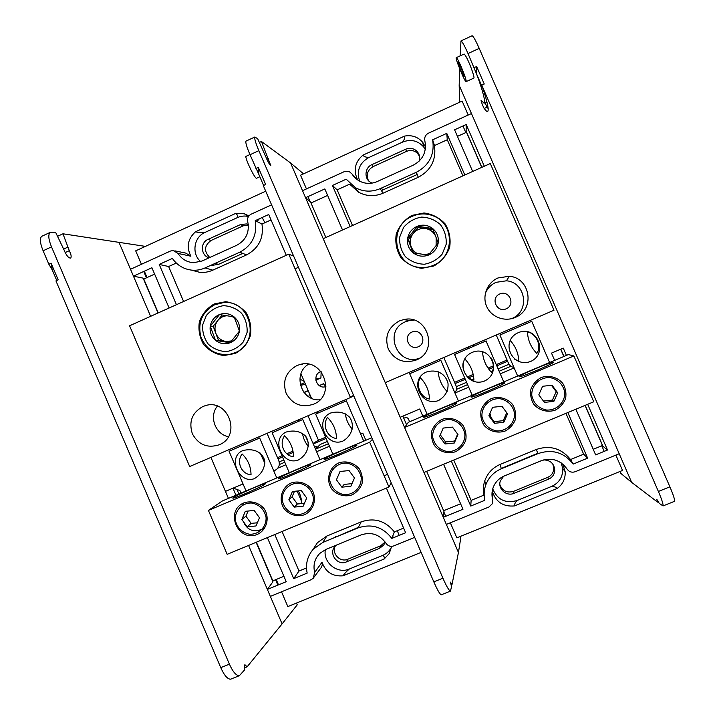 <?xml version="1.0" encoding="UTF-8"?>
<svg xmlns="http://www.w3.org/2000/svg" width="715" height="715" viewBox="0 0 715 715"><rect width="100%" height="100%" fill="white"/><g stroke="black" fill="none" stroke-linecap="round" stroke-linejoin="round"><path stroke-width="1.07" d="M462.954 125.983L465.814 132.579M481.74 167.382L466.502 132.257L457.448 136.377M307.951 196.625L310.069 201.55M310.998 202.989L327.622 195.427M443.908 512.083L445.731 516.319M460.603 503.762L443.631 510.733M601.771 445.794L604.193 451.371M585.067 405.387L602.477 445.499L593.227 449.297M563.84 356.499L560.676 349.215M510.948 366.232L499.142 371.246M509.044 364.248L498.123 368.886M492.304 371.362L491.169 371.845M409.624 421.743L408.497 419.133C407.747 417.792 406.629 417.346 405.155 417.783L403.716 418.123M467.601 384.634L456.447 389.371M473.759 379.245L472.615 379.728M466.591 382.293L456.304 386.663M472.812 345.05L473.294 346.149M473.437 344.782L473.92 345.89M488.247 368.019L493.484 365.794M496.273 364.614L507.078 360.011M489.105 369.137L493.395 367.313M496.809 365.857L507.623 361.263M455.106 383.598L465.277 379.272M468.879 377.743L473.214 375.893M454.57 382.355L464.741 378.021M467.69 376.769L472.99 374.517M468.995 347.991L468.522 346.891M467.288 348.732L466.815 347.624M497.872 174.362L471.453 113.542L428.5 133.16C425.425 134.867 424.209 137.423 424.844 140.846C426.882 151.696 423.03 159.803 413.297 165.156L377.1 181.583C371.693 183.916 366.303 183.97 360.932 181.753C357.196 180.091 354.238 177.517 352.057 174.04L349.376 171.663L344.201 171.672L302.534 190.699L305.564 197.715L310.551 201.961L325.87 237.496M426.649 471.328L443.97 511.529L443.291 517.32L462.971 509.259L443.577 464.276M402.858 416.139L406.576 424.746M450.343 522.781L456.84 537.841L622.533 470.452L615.874 455.106M585.174 405.342L602.942 446.267L607.509 450.012L587.667 404.306M566.432 355.409L563.268 348.116L551.497 353.112L554.652 360.387M563.956 356.454L560.792 349.17M484.305 166.229L466.189 124.508L454.588 129.799L472.669 171.457M481.856 167.328L466.153 131.167L466.189 124.508M380.166 188.653C371.648 192.246 363.381 191.915 355.346 187.643L346.194 179.197L332.43 185.471L337.14 189.859L349.662 184.166L358.492 192.174C366.446 196.402 374.633 196.741 383.061 193.184L380.166 188.653L416.371 172.261C429.402 165.201 434.827 154.386 432.655 139.791L434.452 145.583C436.382 159.865 430.984 170.429 418.248 177.284L416.371 172.261M462.936 175.836L447.277 139.747L446.759 133.365L464.813 174.996M447.277 139.747L434.452 145.583M418.248 177.284L383.061 193.184M352.522 225.502L337.14 189.859M350.162 226.566L332.43 185.471M451.335 461.05L470.756 506.068L471.131 500.375L483.93 495.12C482.938 490.249 483.224 485.467 484.797 480.775C487.567 473.124 492.724 467.646 500.277 464.348L536.116 449.529L538.163 453.56C552.293 448.868 563.983 452.372 573.224 464.071L587.641 458.163L583.654 454.186L570.552 459.557L573.224 464.071M536.116 449.529C549.898 444.918 561.373 448.269 570.552 459.557M470.756 506.068L484.824 500.303C483.715 495.245 483.975 490.267 485.61 485.378C488.408 477.647 493.627 472.123 501.251 468.799L538.163 453.56M500.277 464.348L501.251 468.799M471.131 500.375L453.73 460.058M514.148 367.921L500.259 373.811M468.709 387.199L454.955 393.027M565.949 413.35L583.654 454.186M567.853 412.555L587.641 458.163M441.37 594.746L441.209 594.817C439.77 594.129 437.303 589.812 433.817 581.867L442.916 578.203C446.41 586.157 448.913 590.465 450.423 591.126L451.576 586.693L450.441 582.126L451.996 584.602L458.44 552.489L446.348 524.417L488.971 506.989L492.34 503.726L492.653 499.562C491.428 494.834 491.831 490.267 493.859 485.851C496.103 481.275 499.597 477.969 504.334 475.94L541.273 460.728C551.891 457.287 560.497 460.067 567.084 469.076C569.158 471.918 571.875 472.794 575.244 471.721L619.208 453.739L592.547 392.347M263.594 185.444L258.928 174.594L258.312 167.417L265.658 184.497L263.299 185.587L433.817 581.867M258.928 174.594L250.027 154.735C246.818 147.174 245.451 142.651 245.897 141.168L246.076 141.087M258.312 167.417L255.952 168.499M442.916 578.203L258.857 150.642L250.027 154.735M259.375 142.437L261.431 141.481L270.842 165.71C269.769 165.165 268.018 162.028 265.587 156.308L257.677 138.719L254.817 137.012C254.308 138.522 255.657 143.063 258.857 150.642M249.937 154.529L245.763 156.469C246.21 161.358 255.621 180.055 256.667 178.187L259.84 176.73M303.553 173.834L290.585 162.966L261.431 141.481M419.303 161.027C420.259 157.184 419.401 153.859 416.711 151.044C413.458 148.193 409.793 147.585 405.718 149.212L371.88 164.647C364.587 167.614 363.926 178.956 370.826 182.522L372.059 183.112M419.517 156.236L417.399 153.198C414.182 150.382 410.562 149.775 406.54 151.383L373.096 166.622C367.546 169.964 365.982 174.612 368.404 180.555M425.3 149.372L423.584 146.843C417.739 140.524 410.759 138.933 402.625 142.071L368.806 157.532C365.874 157.3 363.881 156.522 362.836 155.191C354.863 162.234 353.147 170.492 357.697 179.957L356.043 178.285M402.625 142.071C404.315 139.72 404.958 137.727 404.556 136.1L362.836 155.191M381.408 190.61L417.203 174.478M425.532 147.084L422.735 142.339C417.891 136.842 411.831 134.769 404.556 136.1M368.806 157.532C359.422 162.993 356.374 170.858 359.636 181.127M354.908 177.642L353.594 176.194M468.191 115.035L462.131 101.083L300.541 175.22L306.449 188.912M508.168 198.082L582.18 368.475M564.394 465.608L562.92 464.223M503.646 476.244L500.357 480.891C497.417 488.568 506.417 496.818 513.96 493.332L548.575 479.166C552.346 477.441 554.411 474.537 554.769 470.452C554.25 463.722 550.568 460.21 543.722 459.897M552.883 464.151L553.803 468.763C553.446 472.803 551.408 475.672 547.681 477.379L513.486 491.384C506.944 493.162 502.404 490.919 499.883 484.654M537.993 453.212L501.188 468.495M492.715 488.881C497.417 499.821 505.541 503.7 517.07 500.527L551.703 486.388C559.3 482.786 562.964 476.816 562.687 468.477L561.257 462.927M551.703 486.388C554.509 486.593 556.324 487.29 557.155 488.497C562.875 484.305 565.547 478.684 565.154 471.641L562.776 464.098M517.07 500.527C515.149 502.654 514.264 504.45 514.425 505.925L557.155 488.497M492.653 499.562L492.617 492.215C496.335 502.314 503.601 506.89 514.425 505.925M492.617 492.215L492.635 495.701M492.295 498.024L492.135 497.014M422.824 416.157L419.732 408.989L400.177 417.283L446.348 524.417M342.53 229.998L324.825 188.939L305.564 197.715L348.366 297.02M348.357 297.029L400.177 417.283M513.987 367.555C511.243 366.84 509.384 365.347 508.401 363.068L496.246 334.995M454.946 392.991C456.635 390.453 456.957 387.914 455.884 385.394L443.827 357.491M446.759 133.365L432.655 139.791M607.509 450.012L595.649 454.874L575.843 409.23M506.202 308.817C515.783 304.778 509.268 289.745 499.767 293.963C490.204 298.012 496.702 313.009 506.202 308.817M418.266 346.775C427.65 342.816 421.215 327.935 411.911 332.064C402.554 336.032 408.962 350.877 418.266 346.775M459.924 536.59L460.701 538.386L458.44 552.489M450.968 585.013L451.996 584.602M385.251 382.623L554 310.221L490.302 163.529L323.225 238.685L385.251 382.623M414.101 320.15L409.507 320.499L405.477 321.759C382.9 330.527 397.174 367.054 419.705 358.144M399.292 320.964C388.004 327.399 384.348 336.801 388.343 349.17C394.85 360.414 404.27 363.989 416.622 359.877C439.189 350.797 427.302 313.787 403.68 319.587L399.292 320.964M511.475 318.711L512.789 318.112C530.208 310.462 525.391 282.094 506.435 280.798L496.04 282.336C490.964 284.65 487.389 288.368 485.306 293.507M498.006 277.947C487.067 282.613 481.812 296.332 486.87 306.914C491.75 317.576 505.666 322.367 516.275 316.977C535.294 308.63 530.038 277.679 509.348 276.267L498.006 277.947M433.826 265.998L421.734 268.34C413.359 267.16 406.334 263.469 400.65 257.248C396.414 249.964 394.966 242.126 396.298 233.733C399.354 225.797 404.574 219.684 411.938 215.394L424.022 212.972C432.432 214.107 439.502 217.789 445.231 224.027C449.503 231.356 450.959 239.239 449.601 247.676C446.491 255.639 441.235 261.753 433.826 265.998M433.522 265.265C454.195 257.248 454.883 224.805 434.506 216.404C427.159 213.159 419.768 213.115 412.332 216.27C387.745 225.913 393.643 265.855 419.848 267.401C424.576 267.884 429.134 267.169 433.522 265.265M486.128 340.894L454.561 354.47L486.128 340.894M472.106 352.432C453.936 360.262 466.037 388.147 484.466 381.05C502.654 372.64 490.544 344.567 472.106 352.432M464.759 358.876C470.434 364.793 473.482 371.88 473.92 380.139C466.448 379.039 460.683 368.475 463.695 361.102M491.393 358.126C494.083 363.435 494.19 368.252 491.714 372.578C486.057 366.652 483 359.681 482.536 351.682M440.932 360.28L409.677 373.731L440.932 360.28M426.31 372.041C408.748 379.611 420.769 407.353 438.581 400.516C445.463 396.289 448.609 390.542 447.992 383.285C445.4 373.248 436.32 368.895 426.31 372.041M429.501 399.006C420.769 397.853 415.299 385.287 420.313 377.726C426.06 383.624 429.125 390.712 429.501 399.006M447.107 391.516C441.754 385.868 438.778 379.254 438.17 371.693M555.305 410.115C547.502 412.787 538.994 410.446 533.721 404.19C530.977 399.479 530.047 394.448 530.941 389.094C532.952 384.044 536.366 380.192 541.175 377.538C548.968 374.83 557.512 377.145 562.812 383.419C565.574 388.147 566.503 393.196 565.601 398.568C563.563 403.626 560.131 407.479 555.305 410.115M505.21 431.011C497.497 433.648 489.078 431.297 483.858 425.076C481.141 420.393 480.212 415.388 481.088 410.07C483.072 405.065 486.441 401.24 491.196 398.613C498.9 395.949 507.346 398.264 512.601 404.502C515.336 409.203 516.257 414.226 515.372 419.562C513.37 424.585 509.983 428.401 505.21 431.011M455.705 451.666C448.082 454.266 439.752 451.916 434.586 445.713C431.887 441.057 430.966 436.087 431.824 430.805C433.782 425.827 437.106 422.047 441.798 419.446C449.413 416.809 457.77 419.133 462.971 425.345C465.68 430.019 466.609 435.006 465.742 440.306C463.767 445.293 460.415 449.074 455.705 451.666M404.592 427.499L423.959 472.445L593.763 401.767L573.868 355.963L568.407 354.569L408.345 422.279L404.592 427.499L573.868 355.963M504.683 382.82C506.3 383.517 473.437 397.585 471.337 397.102C467.387 397.317 502.001 382.355 504.513 382.766L504.683 382.82M489.936 413.386L491.151 417.685M553.07 362.362C555.761 362.648 521.36 377.306 519.304 376.751C515.452 376.912 550.559 361.87 552.963 362.335L553.07 362.362M456.849 403.046C457.475 404.118 426.006 417.658 423.879 417.229C419.839 417.515 454.052 402.59 456.662 402.938L456.849 403.046M531.817 321.303L499.892 335.013L531.817 321.303M518.411 332.609C499.615 340.706 511.806 368.734 530.861 361.37C548.834 353.049 536.625 324.833 518.411 332.609M510.152 340.447C515.506 346.23 518.393 353.103 518.813 361.066L514.72 359.207M527.464 331.885C536.447 333.494 542.042 346.257 536.804 353.425C530.923 347.347 527.813 340.17 527.464 331.885M399.676 237.139L403.609 227.37C408.345 221.847 414.28 218.424 421.421 217.101C428.651 217.324 434.988 219.818 440.404 224.599C444.676 230.427 446.607 236.978 446.196 244.244L442.219 254.048C437.437 259.563 431.476 262.959 424.335 264.246C417.113 263.987 410.812 261.467 405.441 256.703C401.195 250.894 399.274 244.369 399.676 237.139M428.348 255.139L438.179 243.02L432.7 228.55L417.408 226.235L407.63 238.354L413.091 252.788L428.348 255.139C433.746 252.824 437.026 248.784 438.179 243.02C438.93 237.192 437.097 232.366 432.7 228.55C428.035 225.055 422.94 224.278 417.408 226.235C412.028 228.568 408.766 232.607 407.63 238.354C406.889 244.164 408.712 248.972 413.091 252.788C417.721 256.292 422.815 257.069 428.348 255.139M435.551 236.066C433.496 231.91 430.18 229.408 425.622 228.585C420.652 228.014 416.523 229.622 413.225 233.43C410.204 237.46 409.498 241.831 411.098 246.55C412.296 249.606 414.334 251.921 417.211 253.485M433.147 229.721L418.069 227.441L408.399 239.418L413.485 252.86M436.087 245.701L436.177 237.72M425.747 254.781L429.956 253.244M418.069 227.441L417.408 226.235M408.399 239.418L407.63 238.354M544.419 402.384L553.866 401.374L557.7 392.812L552.069 385.251L542.614 386.27L538.797 394.832L544.419 402.384M543.427 401.052L552.427 400.096L553.866 401.374M552.427 400.096L556.19 391.677L557.7 392.812M556.19 391.677L551.444 385.314M531.817 395.583C533.587 403.385 538.431 408.194 546.349 409.999C556.574 410.83 565.476 402.161 564.725 392.052C562.937 384.223 558.075 379.406 550.139 377.618C539.888 376.832 531.057 385.519 531.817 395.583M432.7 437.214C434.452 444.927 439.198 449.69 446.947 451.505C456.948 452.372 465.626 443.854 464.866 433.88C463.097 426.131 458.333 421.367 450.557 419.562C440.538 418.74 431.931 427.275 432.7 437.214M439.528 436.507L445.043 443.979L454.275 443.032L457.993 434.586L452.47 427.105L443.229 428.07L439.528 436.507M440.279 434.792L445.57 441.95L445.043 443.979M445.57 441.95L454.633 441.021L454.275 443.032M454.633 441.021L457.672 434.139M481.964 416.523C483.724 424.281 488.524 429.063 496.353 430.877C506.47 431.726 515.256 423.137 514.496 413.091C512.726 405.298 507.909 400.507 500.053 398.72C489.918 397.915 481.195 406.522 481.964 416.523M488.872 415.79L494.431 423.307L503.78 422.324L507.552 413.824L501.975 406.299L492.626 407.3L488.872 415.79M489.194 415.058L494.074 421.636L494.431 423.307M494.074 421.636L503.244 420.679L503.78 422.324M503.244 420.679L506.765 412.761M464.098 76.299C464.178 74.664 459.048 62.464 458.431 62.813C457.421 62.482 463.275 76.845 464.017 76.532L464.098 76.299M466.251 81.26C465.885 78.695 464.16 73.752 461.059 66.441C458.628 60.936 457.055 58.004 456.34 57.638C454.588 57.102 464.813 82.207 466.108 81.653L466.251 81.26M466.189 81.617L473.813 78.105C474.939 77.872 470.711 66.406 469.013 62.759C467.163 58.353 465.545 55.439 464.142 54.018L464.035 54.063M459.62 102.227L459.173 85.273L459.736 68.908M471.927 35.83L472.097 35.75C473.303 36.206 475.672 40.415 479.202 48.37L468.021 53.554C464.625 45.84 462.274 41.631 460.969 40.934L460.183 55.859M484.243 108.466C483.912 108.617 480.382 99.912 481.159 100.431L484.055 103.166C486.245 103.738 482.303 88.973 476.655 74.163L482.929 88.589C487.63 102.862 489.167 110.53 487.541 111.603C486.799 111.603 485.7 110.557 484.243 108.466L487.094 107.161L488.193 108.653M485.002 102.737L487.094 107.161M486.897 101.888L484.305 103.049M658.444 501.733L657.559 502.091L656.745 499.24L659.257 503.378L663.011 505.943C663.422 504.477 661.884 499.651 658.381 491.455L481.767 85.165L484.252 84.021L476.637 66.504L476.655 74.163L468.021 53.554M476.637 66.504L474.152 67.657M481.767 85.165L482.929 88.589M658.381 491.455L669.892 486.826L479.202 48.37M657.559 502.091L631.64 482.357L620.754 473.321L619.959 471.498M631.64 482.357L459.173 85.273M669.892 486.826C673.485 495.263 675.014 500.098 674.486 501.34L674.343 501.403M271.056 219.925L261.976 224.054C263.906 238.024 258.767 248.302 246.559 254.898L212.811 270.154L205.062 267.928C200.835 269.814 196.428 270.556 191.852 270.154C183.666 269.189 177.177 265.274 172.387 258.419L159.204 264.425L168.633 266.525L176.283 263.048M212.811 270.154C208.61 272.022 204.249 272.746 199.708 272.344L191.361 270.1M261.976 224.054L255.219 220.658C257.382 234.922 252.225 245.442 239.757 252.225L205.062 267.928M246.559 254.898L239.757 252.225M255.219 220.658L268.724 214.509L286.277 255.3M183.603 301.489L168.633 266.525M176.444 304.706L159.204 264.425M313.018 549.46L317.469 542.649L326.835 536.044L361.218 521.834L358.126 527.876C371.666 523.416 382.9 526.928 391.829 538.413L405.628 532.755L386.413 488.077M361.218 521.834C374.437 517.437 385.474 520.788 394.349 531.897L391.829 538.413M274.801 534.525L293.686 578.641L307.164 573.117C305.359 564.037 307.405 556.047 313.313 549.129L322.769 542.471L358.126 527.876M326.835 536.044L322.769 542.471M293.686 578.641L299.004 571.035L282.076 531.495M329.472 446.258L316.593 451.719M285.857 464.759L277.876 468.146M299.004 571.035L306.494 567.96M394.349 531.897L403.626 528.09M360.655 434.041L362.782 433.138L365.848 440.261M271.584 204.839L251.197 214.151C248.248 215.787 247.095 218.281 247.73 221.623C249.741 232.232 246.085 240.115 236.763 245.263L202.086 260.993L193.72 262.682C186.972 262.271 181.735 259.188 177.999 253.423L173.236 250.518L170.438 251.045L130.514 269.278L133.455 276.16L143.125 278.135L158.033 312.982M256.095 542.31L272.951 581.733L267.365 589.428L270.342 596.381L311.186 579.677L313.215 578.31L314.671 572.456C312.956 565.1 314.663 558.746 319.793 553.392L325.772 549.477L361.147 534.909C371.317 531.629 379.594 534.409 385.966 543.257C387.968 546.046 390.587 546.93 393.813 545.894L414.673 537.367M232.956 488.193L235.95 495.218M264.89 222.731L262.191 217.485M144.341 271.2L147.058 277.554M158.238 312.893L143.769 279.047L154.628 274.104M276.196 579.481L278.501 584.861M283.927 576.308L272.835 580.866L256.39 542.193M399.176 535.401L397.29 530.691M328.391 443.738L315.521 449.208M315.44 449.029L320.293 444.453L327.399 441.432M233.17 488.104L239.874 490.535L240.973 493.091M314.734 447.384L316.155 446.205L314.529 446.902M316.808 447.733L316.155 446.205M284.784 462.248L279.342 464.562M293.436 455.857L292.185 456.393M283.801 459.951L279.199 461.908M325.888 386.413L323.403 383.776L319.23 385.582M323.403 383.776L319.399 385.698M308.254 390.774L304.072 392.589M308.111 390.444L303.964 392.446M309.461 393.581L308.826 396.852M307.977 415.773L318.488 440.252L313.045 443.452M298.539 419.821L299.013 420.938M305.448 435.918L308.469 442.96M318.488 440.252L325.593 437.231M313.25 443.926L326.12 438.456M315.824 380.183L320.91 377.985L321.151 371.657M320.91 377.985L315.735 379.066M300.434 385.34L305.493 384.357M299.844 378.995L304.233 381.426M300.246 384.572L304.751 382.623M278.028 458.905L282.532 456.992M288.136 454.606L292.98 452.55M308.469 445.275L307.861 445.615M277.509 457.689L282.005 455.777M286.831 453.721L292.793 451.192M292.641 423.629L292.185 422.547M281.513 591.814L287.832 606.579L421.126 552.364M296.475 603.067L297.234 604.827L282.103 623.891L247.104 666.836L244.414 667.917M314.671 572.456L322.018 562.231C322.59 564.635 322.063 566.745 320.445 568.541L314.126 577.077M393.223 537.841L392.186 537.483M322.018 562.231C325.647 572.134 332.663 576.656 343.057 575.798L384.071 559.076L389.21 553.607L391.641 546.358M336.363 545.116L335.147 546.251C328.167 553.285 337.337 566.146 346.337 561.936L379.585 548.333L383.741 545.036L385.162 542.042M385.144 542.006L380.702 545.768L347.839 559.219C340.295 562.732 331.483 553.678 335.174 546.224M358.403 527.339L332.368 538.511M325.37 549.647C322.724 562.499 337.471 574.422 349.367 568.997L382.623 555.421C386.091 553.964 388.799 551.64 390.756 548.45L391.579 546.912M393.098 537.805L392.794 535.919M382.623 555.421C384.143 556.118 384.625 557.334 384.071 559.076M349.367 568.997C346.355 571.535 344.246 573.805 343.057 575.798M248.293 224.555L246.416 223.929L240.481 224.582L207.976 239.409C199.968 242.608 200.817 255.764 209.155 257.793M248.346 225.055L243.225 225.824L211.086 240.472C204.159 245.656 203.721 251.331 209.79 257.498M248.498 216.52C244.718 215.635 241.044 215.984 237.478 217.575L204.982 232.429C201.013 232.697 197.858 232.482 195.535 231.776C187.804 238.721 186.249 246.863 190.869 256.22L177.999 253.423M237.478 217.575C237.925 215.814 237.291 214.446 235.575 213.454L195.535 231.776M265.712 191.2L135.689 250.849L141.436 264.291M174.88 250.858L185.721 253.083L190.869 256.22M248.927 215.912L244.271 213.758L235.575 213.454M256.935 221.525L259.429 218.745M209.978 265.703L218.665 264.318L242.769 253.405M204.982 232.429C193.837 237.04 191.37 253.879 200.683 261.565M144.117 246.988L143.76 246.139L62.974 233.787L69.284 250.679C71.142 254.352 71.607 256.828 70.678 258.115C68.479 258.115 66.236 255.3 63.93 249.696L55.815 232.724L50.113 232.42C48.021 234.636 48.486 239.454 51.507 246.881L43.115 250.777C40.094 243.359 39.602 238.56 41.64 236.361L42.122 236.138M231.07 679.009L230.632 679.187C227.513 679.205 224.224 675.353 220.765 667.631L229.399 664.155C232.867 671.877 236.191 675.72 239.382 675.684L244.834 669.624C244.065 667.256 244.083 665.611 244.896 664.691L247.104 666.836M56.762 280.512L52.24 269.921L51.087 263.183L58.192 279.86L55.949 280.888L220.765 667.631M52.24 269.921L48.843 264.21L43.115 250.777M51.087 263.183L48.843 264.21M229.399 664.155L51.507 246.881M57.584 236.299L62.974 233.787M146.45 277.831L143.733 271.477M238.89 493.967L236.826 489.123M277.876 585.12L275.579 579.74M210.934 457.403L228.451 498.391M243.037 483.921L225.448 491.375M267.374 537.617L286.232 581.697L267.365 589.428L248.57 545.447M169.124 307.995L151.911 267.75L133.455 276.16L150.615 316.316M317.8 412.984L317.281 411.777M311.463 398.246L300.952 373.775M267.061 433.326L278.787 460.666C280.119 464.973 278.859 468.209 275.007 470.363L273.756 470.89M321.035 371.514C311.526 374.329 316.504 389.845 325.87 386.601M353.746 395.77L350.457 397.549L288.78 254.174L293.686 256.193M288.78 254.174L129.567 325.79L189.672 466.529L350.457 397.549M350.189 396.923L353.612 395.458M295.072 268.804L298.459 267.285M217.387 406.12C208.807 416.416 215.206 434.237 228.38 436.686M202.738 406.612C192.031 412.734 188.581 421.823 192.38 433.862C198.555 444.864 207.52 448.493 219.282 444.766C242.367 435.73 227.799 397.29 204.579 405.914L202.738 406.612M308.54 364.23C292.212 373.677 301.167 401.616 319.945 399.801M296.796 365.624C285.812 371.898 282.264 381.122 286.143 393.313C292.453 404.431 301.623 408.05 313.662 404.172C336.801 395.038 322.966 356.839 299.379 364.704L296.796 365.624M235.423 353.407L223.884 355.578C215.876 354.354 209.138 350.69 203.677 344.585C199.583 337.444 198.153 329.803 199.378 321.643C202.256 313.939 207.207 308.04 214.214 303.938L225.752 301.694C233.787 302.874 240.562 306.52 246.076 312.643C250.205 319.82 251.635 327.506 250.384 335.701C247.462 343.432 242.474 349.331 235.423 353.407M235.289 352.62C260.93 342.816 251.019 299.835 223.741 302.561L214.759 304.724C202.336 311.695 197.662 322.251 200.718 336.399C206.161 349.787 215.93 355.748 230.051 354.265L235.289 352.62M302.651 419.58L272.138 432.754L302.651 419.58M286.232 432.021C270.52 438.796 282.273 466.108 298.227 460.04C307.128 455.169 311.248 444.551 305.636 436.132C300.434 431.27 293.972 429.903 286.232 432.021M293.561 456.742C284.132 455.973 278.77 443.604 284.579 435.793C290.388 441.53 293.382 448.511 293.561 456.742M308.353 446.312C305.135 442.576 303.214 438.313 302.57 433.522M259.402 438.125L229.05 451.237L259.402 438.125M242.439 450.772C227.299 457.305 238.962 484.484 254.352 478.648C261.19 474.474 264.675 468.683 264.809 461.264C262.628 451.299 252.046 447.769 242.439 450.772M251.037 474.805C241.393 474.152 236.066 461.845 242.108 453.962C247.944 459.647 250.92 466.591 251.037 474.805M264.836 463.231L260.233 453.096M352.281 494.807C344.844 497.336 336.702 494.977 331.635 488.846C325.656 479.917 329.007 467.431 338.606 462.963C346.033 460.397 354.202 462.73 359.296 468.879C361.96 473.5 362.88 478.424 362.049 483.644C360.128 488.56 356.874 492.277 352.281 494.807M304.563 514.711C297.208 517.204 289.155 514.845 284.132 508.74C278.207 499.865 281.504 487.46 290.987 483.036C298.325 480.507 306.413 482.84 311.463 488.962C317.424 497.872 314.082 510.322 304.563 514.711M257.391 534.382C237.934 542.676 224.376 510.939 243.922 502.886C251.18 500.393 259.179 502.725 264.184 508.821C270.091 517.678 266.793 530.047 257.391 534.382M369.691 442.245L208.414 510.403L227.173 554.348L388.951 487.013L369.691 442.245L372.47 439.287M310.694 464.857C308.612 466.94 280.709 479.104 278.582 478.853C274.337 479.309 307.906 464.303 310.703 464.482L310.694 464.857M298.343 490.919C300.443 494.771 301.56 498.99 301.694 503.583M356.856 445.338C355.578 447.116 326.666 459.674 324.521 459.379C320.329 459.781 354.005 444.837 356.758 445.061L356.856 445.338M265.042 484.162C262.217 486.522 235.226 498.328 233.108 498.132C228.836 498.641 262.369 483.546 265.194 483.671L265.042 484.162M208.414 510.403L222.41 500.947L371.809 437.741M243.377 504.003L242.448 505.165M243.234 521.396C247.354 530.593 254.12 532.997 263.54 528.608M391.221 482.866L388.951 487.013M384.125 475.788L387.557 474.358M346.355 400.838L315.646 414.083L346.355 400.838M330.5 413.064C314.207 420.089 326.04 447.536 342.583 441.227C351.566 436.311 355.284 425.818 349.715 417.319C344.657 412.367 338.258 410.946 330.5 413.064M336.533 438.492C327.318 437.607 321.929 425.166 327.488 417.435C333.279 423.226 336.291 430.242 336.533 438.492M352.263 429.089C348.33 424.683 346.042 419.616 345.408 413.878M202.622 324.994L206.322 315.512C210.827 310.176 216.475 306.905 223.286 305.68C230.203 305.966 236.263 308.46 241.464 313.152C245.585 318.872 247.462 325.262 247.113 332.341L243.368 341.842C238.828 347.168 233.162 350.43 226.342 351.61C219.442 351.288 213.41 348.786 208.244 344.094C204.159 338.392 202.282 332.028 202.622 324.994M230.123 342.78L239.445 331.072L234.127 316.933L219.505 314.537L210.228 326.246L215.528 340.349L230.123 342.78C235.271 340.581 238.381 336.676 239.445 331.072C240.124 325.405 238.354 320.686 234.127 316.933C229.658 313.483 224.778 312.687 219.505 314.537C214.375 316.754 211.283 320.66 210.228 326.246C209.558 331.894 211.327 336.595 215.528 340.349C219.979 343.799 224.85 344.612 230.123 342.78M234.529 317.844L232.116 316.584M227.084 315.753C223.312 315.985 220.22 317.567 217.789 320.517C214.92 324.404 214.268 328.659 215.823 333.27C217.691 337.766 220.971 340.492 225.654 341.439L231.731 340.939M222.186 314.957L213.204 326.299L218.441 340.242L230.579 342.262M213.204 326.299L210.228 326.246M218.441 340.242L215.528 340.349M341.842 487.174L350.859 486.28L354.47 477.969L349.045 470.568L340.027 471.48L336.434 479.774L341.842 487.174L344.183 484.413L352.012 483.635M329.767 480.444C331.501 488.059 336.157 492.778 343.727 494.61C353.505 495.504 361.951 487.147 361.173 477.298C359.422 469.657 354.756 464.929 347.159 463.123C337.373 462.265 328.989 470.64 329.767 480.444M235.324 520.109C237.04 527.634 241.607 532.317 249.026 534.159C258.589 535.088 266.82 526.866 266.034 517.142C264.309 509.589 259.724 504.906 252.288 503.083C242.707 502.198 234.529 510.43 235.324 520.109M241.84 519.483L247.158 526.812L255.979 525.963L259.482 517.776L254.156 510.439L245.334 511.305L241.84 519.483L245.906 516.185L251.126 523.38L247.158 526.812M251.126 523.38L257.337 522.79M248.105 511.028L245.906 516.185M282.273 500.393C283.998 507.963 288.61 512.664 296.099 514.496C305.77 515.408 314.108 507.123 313.331 497.336C311.588 489.739 306.967 485.029 299.451 483.215C289.763 482.348 281.487 490.651 282.273 500.393M288.869 499.749L294.223 507.105L303.142 506.238L306.699 497.989L301.328 490.615L292.408 491.5L288.869 499.749L292.122 496.773L297.386 504.003L294.223 507.105M297.386 504.003L304.402 503.324M294.482 491.294L292.122 496.773M265.328 155.656L266.856 154.949M268.438 158.542L266.847 159.275M405.718 149.212L406.54 151.383M371.88 164.647L373.096 166.622M424.844 140.846L425.514 144.859M382.847 190.029L381.506 188.045M416.756 174.692L415.942 172.458M357.437 179.778L352.057 174.04M302.534 190.699L290.585 162.966M563.268 464.518L567.084 469.076M548.575 479.166L547.681 477.379M513.96 493.332L513.486 491.384M282.103 623.891L270.342 596.381M379.585 548.333L380.702 545.768M346.337 561.936L347.839 559.219M335.55 536.777L335.067 537.394M240.481 224.582L243.225 225.824M207.976 239.409L211.086 240.472M218.665 264.318L214.768 263.54M130.514 269.278L118.887 242.099M63.715 249.035L67.719 247.184M69.284 250.679L65.119 252.609M355.346 187.643L358.492 192.174M485.61 485.378L484.797 480.775M441.209 594.817L450.423 591.126M245.897 141.168L254.817 137.012M416.711 151.044L417.399 153.198M423.584 146.843L422.735 142.339M554.769 470.452L553.803 468.763M562.687 468.477L565.154 471.641M409.507 320.499L403.68 319.587M418.132 359.109L416.622 359.877M506.435 280.798L509.348 276.267M512.789 318.112L516.275 316.977M454.561 354.47L472.195 395.27M486.012 340.912L503.762 381.917M409.677 373.731L427.186 414.316M440.815 360.288L458.44 401.088M499.892 335.013L517.66 376.036M531.746 321.321L549.621 362.523M456.34 57.638L464.142 54.018M472.097 35.75L460.969 40.934M674.486 501.34L663.011 505.943M191.852 270.154L199.708 272.344M313.313 549.129L317.469 542.649M383.741 545.036L384.813 542.506M390.756 548.45L389.21 553.607M246.416 223.929L248.328 224.823M248.614 216.35L244.271 213.758M211.274 265.801L210.201 265.605M230.632 679.187L239.382 675.684M41.64 236.361L50.113 232.42M206.081 405.494L204.579 405.914M302.776 364.042L299.379 364.704M272.138 432.754L289.253 472.669M297.127 491.035L301.319 500.822M302.749 419.455L320.007 459.656M229.05 451.237L246.04 490.946M259.634 437.929L276.776 477.942M315.646 414.083L332.886 454.204M346.346 400.766L363.721 441.164"/></g></svg>
